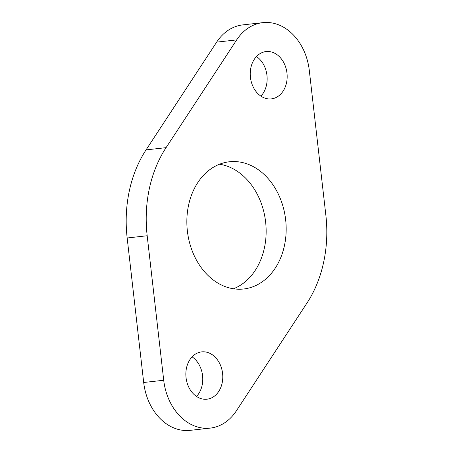 <?xml version="1.0" encoding="UTF-8"?>
<svg xmlns="http://www.w3.org/2000/svg" width="453" height="453" viewBox="0 0 453 453"><rect width="100%" height="100%" fill="white"/><g stroke="black" fill="none" stroke-linecap="round" stroke-linejoin="round"><path stroke-width="0.68" d="M196.523 396.454A23.805 18.392 83.6 0 0 202.129 385.299A23.805 18.392 83.6 0 0 192.095 356.862M186.489 368.023A23.805 18.392 83.6 0 0 206.97 399.195A23.805 18.392 83.6 0 0 222.146 383.057A23.805 18.392 83.6 0 0 201.67 351.879A23.805 18.392 83.6 0 0 186.489 368.023M260.905 96.138A23.805 18.392 83.6 0 0 266.511 84.977A23.805 18.392 83.6 0 0 256.477 56.546M250.871 67.701A23.805 18.392 83.6 0 0 271.353 98.879A23.805 18.392 83.6 0 0 286.528 82.735A23.805 18.392 83.6 0 0 266.053 51.563A23.805 18.392 83.6 0 0 250.871 67.701M233.476 288.776A64.009 49.462 83.6 0 0 264.427 247.831A64.009 49.462 83.6 0 0 219.524 164.224M188.573 205.169A64.009 49.462 83.6 0 0 243.635 288.991A64.009 49.462 83.6 0 0 284.45 245.588A64.009 49.462 83.6 0 0 229.388 161.772A64.009 49.462 83.6 0 0 188.573 205.169M149.348 188.629A116.376 89.926 83.6 0 0 147.18 235.747L163.714 380.248A52.899 40.878 83.6 0 0 210.203 428.108A52.899 40.878 83.6 0 0 236.341 410.865L306.953 303.102A116.376 89.926 83.6 0 0 325.837 215.011L309.308 70.509A52.899 40.878 83.6 0 0 262.814 22.65A52.899 40.878 83.6 0 0 236.681 39.892L166.064 147.655A116.376 89.926 83.6 0 0 149.348 188.629M262.814 22.65L242.797 24.892A52.899 40.878 83.6 0 0 216.659 42.135L146.047 149.898A116.376 89.926 83.6 0 0 129.326 190.872A116.376 89.926 83.6 0 0 127.163 237.989L143.692 382.491A52.899 40.878 83.6 0 0 190.186 430.35L210.203 428.108M147.18 235.747L127.163 237.989M236.681 39.892L216.659 42.135M166.064 147.655L146.047 149.898M163.714 380.248L143.692 382.491"/></g></svg>
